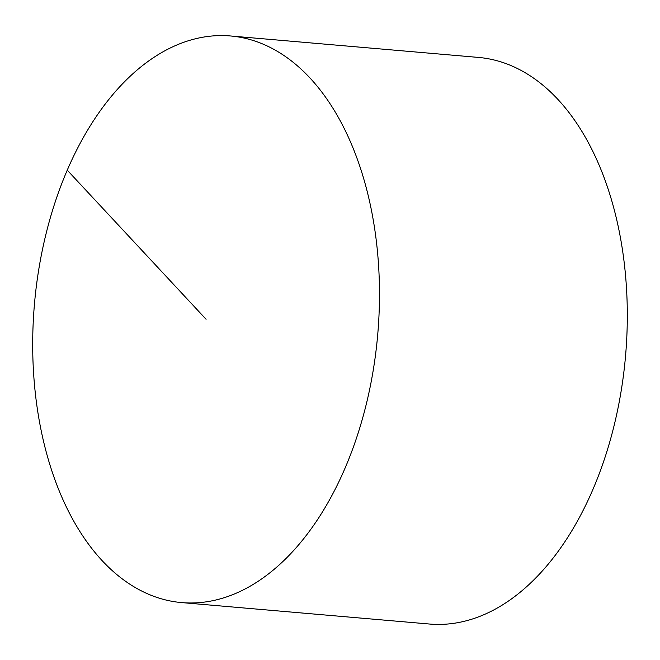 <?xml version="1.0" encoding="UTF-8"?>
<svg xmlns="http://www.w3.org/2000/svg" width="660" height="660" viewBox="0 0 660 660"><rect width="100%" height="100%" fill="white"/><g stroke="black" fill="none" stroke-linecap="round" stroke-linejoin="round"><path stroke-width="0.99" d="M230.596 35.978L478.434 57.42A284.361 172.318 94.9 0 1 557.865 99.363A284.361 172.318 94.9 0 1 614.163 425.329A284.361 172.318 94.9 0 1 429.404 624.022L181.566 602.58A284.361 172.318 94.9 0 1 102.135 560.637A284.361 172.318 94.9 0 1 45.837 234.671A284.361 172.318 94.9 0 1 230.596 35.978A284.361 172.318 94.9 0 1 377.759 334.133A284.361 172.318 94.9 0 1 181.566 602.58M67.27 170.197L206.085 319.275"/></g></svg>
